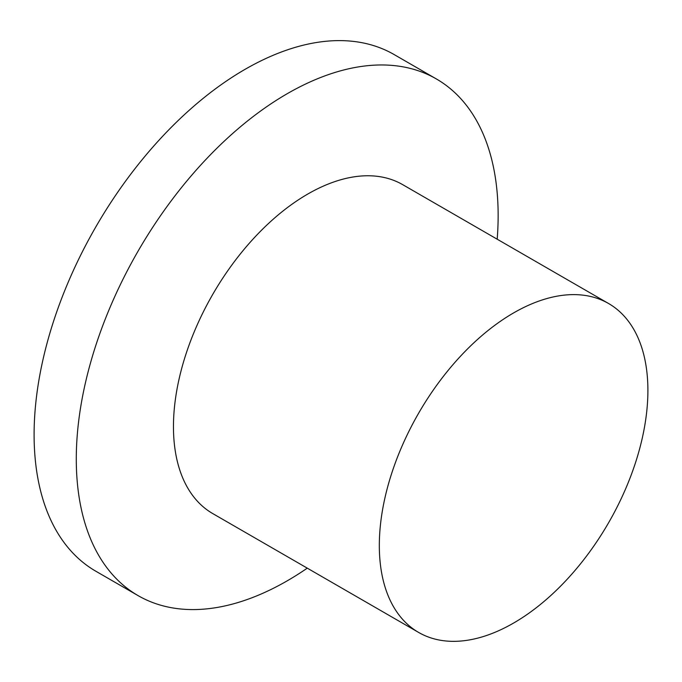 <?xml version="1.0" encoding="UTF-8"?>
<svg xmlns="http://www.w3.org/2000/svg" width="682" height="682" viewBox="0 0 682 682"><rect width="100%" height="100%" fill="white"/><g stroke="black" fill="none" stroke-linecap="round" stroke-linejoin="round"><path stroke-width="1.02" d="M497.187 239.203A298.298 172.222 120 0 0 498.141 215.495A298.298 172.222 120 0 0 436.361 78.942L394.179 54.586A298.298 172.222 120 0 0 164.311 134.499A298.298 172.222 120 0 0 34.1 434.698A298.298 172.222 120 0 0 95.881 571.252L138.062 595.608A298.298 172.222 120 0 0 307.275 568.149M436.361 78.942A298.298 172.222 120 0 0 206.493 158.855A298.298 172.222 120 0 0 76.282 459.054A298.298 172.222 120 0 0 138.062 595.608M608.566 303.507L402.704 184.66A189.92 109.649 120 0 0 256.355 235.537A189.92 109.649 120 0 0 173.458 426.659A189.92 109.649 120 0 0 212.793 513.606L418.654 632.453A189.92 109.649 120 0 0 565.003 581.576A189.92 109.649 120 0 0 647.9 390.454A189.92 109.649 120 0 0 608.566 303.507A189.92 109.649 120 0 0 462.217 354.393A189.92 109.649 120 0 0 379.32 545.515A189.92 109.649 120 0 0 418.654 632.453"/></g></svg>
